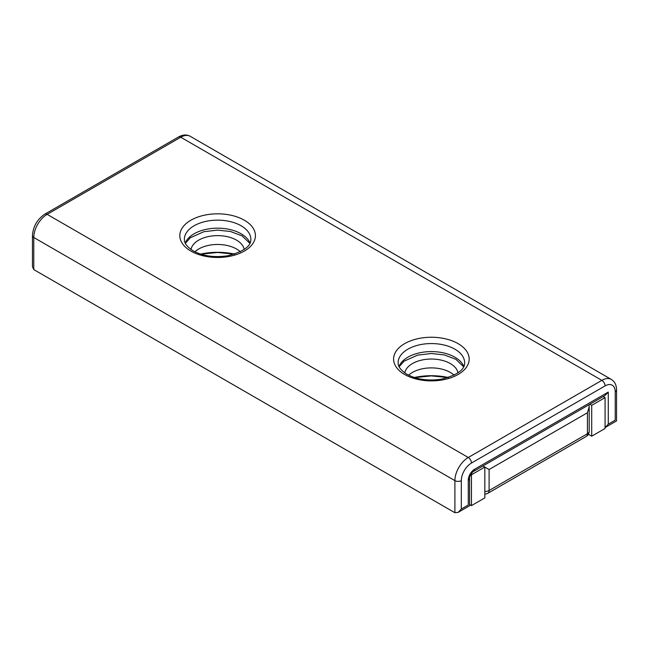<?xml version="1.0" encoding="UTF-8"?>
<svg xmlns="http://www.w3.org/2000/svg" width="649" height="649" viewBox="0 0 649 649"><rect width="100%" height="100%" fill="white"/><g stroke="black" fill="none" stroke-linecap="round" stroke-linejoin="round"><path stroke-width="0.97" d="M615.22 391.769A4.535 2.62 180 0 0 616.55 389.919L616.55 420.917L605.071 427.553L608.275 424.162L615.22 420.154C616.956 421.152 616.956 421.152 615.22 420.154L615.22 391.769A14.359 8.291 120 0 0 605.071 385.904L471.466 463.037A14.359 8.291 120 0 0 461.309 480.625L461.309 509.011L458.105 512.402L454.9 512.718L33.78 269.586L32.45 266.65L32.45 235.644A4.535 2.62 180 0 0 33.78 237.493L33.78 269.586M461.309 509.011L468.262 505.003C469.99 506.001 469.99 506.001 468.262 505.003L468.262 480.317A4.535 2.62 0 0 0 469.584 478.467L469.584 505.766L458.105 512.402M469.584 478.467C468.943 477.453 471.953 471.928 473.729 471.288L605.071 395.46L608.275 392.077L608.275 424.162M603.189 396.547L605.071 397.626L605.071 428.486L591.71 436.201L591.71 405.341L589.827 404.262M591.71 436.201L588.392 434.286M605.071 397.626L591.71 405.341M482.945 465.966L484.827 467.053L484.827 497.905L471.466 505.62L471.466 474.768L470.858 474.411M471.466 505.62L469.584 504.533M489.103 469.519L489.103 490.498L587.434 433.727L587.434 412.748L489.103 469.519L484.827 467.053L471.466 474.768M408.651 375.187A26.755 15.446 180 0 1 410.282 373.84A26.755 15.446 180 0 1 450.301 372.412A26.755 15.446 180 0 1 452.483 373.84A26.755 15.446 180 0 1 454.113 375.187M457.991 372.891A26.755 15.446 0 0 0 450.301 363.57A26.755 15.446 0 0 0 422.442 359.927A26.755 15.446 0 0 0 404.773 372.891M194.887 251.771A26.755 15.446 180 0 1 196.517 250.425A26.755 15.446 180 0 1 236.536 248.997A26.755 15.446 180 0 1 238.718 250.425A26.755 15.446 180 0 1 240.349 251.771M244.227 249.476A26.755 15.446 0 0 0 236.536 240.146A26.755 15.446 0 0 0 208.67 236.512A26.755 15.446 0 0 0 191.009 249.476M587.434 412.748L589.203 406.785L588.903 404.789M185.216 243.051A33.253 19.202 180 0 1 208.451 228.91A33.253 19.202 180 0 1 241.128 233.794A33.253 19.202 180 0 1 250.019 243.051M250.871 239.351A33.253 19.202 0 0 0 241.128 225.771A33.253 19.202 0 0 0 204.889 221.609A33.253 19.202 0 0 0 184.365 239.351C184.478 240.568 183.675 244.632 193.167 250.847C202.772 256.055 214.235 257.702 227.539 255.803C243.343 251.755 251.122 246.271 250.871 239.351M244.34 220.214A37.788 21.815 180 0 1 244.34 251.074A37.788 21.815 180 0 1 190.895 251.074A37.788 21.815 180 0 1 190.895 220.214A37.788 21.815 180 0 1 244.34 220.214M398.981 366.466A33.253 19.202 180 0 1 422.215 352.334A33.253 19.202 180 0 1 454.9 357.21A33.253 19.202 180 0 1 463.784 366.466M464.635 362.767A33.253 19.202 0 0 0 454.9 349.186A33.253 19.202 0 0 0 418.654 345.025A33.253 19.202 0 0 0 398.129 362.767C398.243 363.984 397.439 368.048 406.931 374.262C416.536 379.47 427.999 381.117 441.312 379.219C457.107 375.179 464.887 369.687 464.635 362.767M458.105 343.637A37.788 21.815 180 0 1 458.105 374.489A37.788 21.815 180 0 1 404.66 374.489A37.788 21.815 180 0 1 404.66 343.637A37.788 21.815 180 0 1 458.105 343.637M454.9 512.718L454.9 480.625L33.78 237.493A18.894 10.911 120 0 1 47.142 214.357L468.262 457.488L601.858 380.355L180.738 137.223L47.142 214.357A4.535 2.62 -120 0 0 44.87 214.129C37.244 219.289 33.099 226.46 32.45 235.644M473.729 471.288A4.535 2.62 -120 0 0 474.67 469.211A9.07 5.233 120 0 0 468.262 480.317M474.67 469.211L608.275 392.077M461.309 480.625A4.535 2.62 180 0 1 454.9 480.625A18.894 10.911 -60 0 1 468.262 457.488A4.535 2.62 -120 0 1 471.466 463.037M190.189 136.282A18.894 10.911 120 0 0 180.738 137.223A4.535 2.62 -120 0 0 178.475 136.996C182.791 134.611 186.701 134.367 190.189 136.282L611.309 379.414A18.894 10.911 -60 0 0 601.858 380.355A4.535 2.62 60 0 1 605.071 385.904M414.362 377.499A48.375 27.931 180 0 1 448.402 377.499M200.598 254.083A48.375 27.931 180 0 1 234.638 254.083M589.203 431.261A6.044 3.488 180 0 1 587.434 433.727A6.044 3.488 -120 0 1 586.177 436.493A6.044 6.044 0 0 0 589.203 431.261L589.203 406.785M586.177 436.493L487.845 493.272A6.044 3.488 -120 0 0 489.103 490.498A6.044 3.488 180 0 1 484.827 491.52M249.873 243.359L242.069 235.871L230.492 231.498L217.585 230.087L203.827 231.717L190.287 237.769L185.363 243.359M463.637 366.774L455.833 359.286L444.257 354.914L431.35 353.502L417.591 355.133L404.059 361.185L399.127 366.774M616.55 389.919C616.461 384.987 614.708 381.482 611.309 379.414M178.475 136.996L44.87 214.129M484.827 494.076A6.044 6.044 0 0 0 487.845 493.272M234.378 254.165L217.618 252.469L200.849 254.165M448.151 377.58L431.382 375.893L414.622 377.58"/></g></svg>
